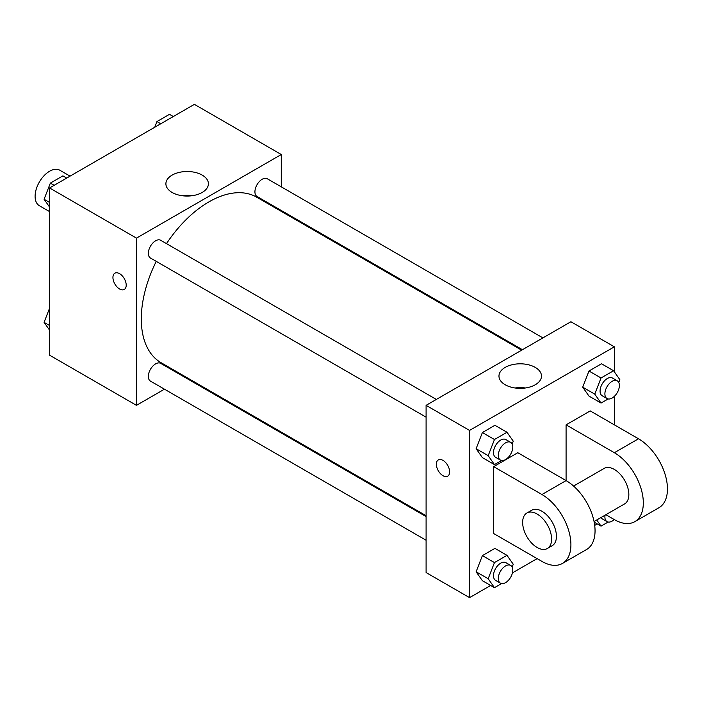<?xml version="1.0" encoding="UTF-8"?>
<svg xmlns="http://www.w3.org/2000/svg" width="702" height="702" viewBox="0 0 702 702"><rect width="100%" height="100%" fill="white"/><g stroke="black" fill="none" stroke-linecap="round" stroke-linejoin="round"><path stroke-width="1.05" d="M70.06 176.141L59.819 170.226A20.481 11.82 120 0 0 44.042 175.719A20.481 11.82 120 0 0 35.1 196.323A20.481 11.82 120 0 0 39.338 205.704L49.579 211.609M164.461 389.189L136.469 405.344L49.579 355.186L49.579 187.96L194.393 104.352L281.283 154.519L281.283 186.837M185.714 376.913L184.942 377.36M156.248 261.372A95.569 55.177 120 0 0 141.295 318.954A95.569 55.177 120 0 0 161.091 362.706L426.096 515.707M521.674 350.166L256.66 197.165A95.569 55.177 120 0 0 166.488 243.638M281.283 210.486L281.283 211.381M136.469 405.344L136.469 238.127L281.283 154.519M542.918 337.899L267.286 178.764A10.24 5.914 120 0 0 259.398 181.502A10.24 5.914 120 0 0 254.931 191.813A10.24 5.914 120 0 0 257.046 196.499L522.446 349.719M426.096 516.593L160.705 363.373A10.24 5.914 120 0 0 152.817 366.111A10.24 5.914 120 0 0 148.341 376.421A10.24 5.914 120 0 0 150.465 381.107L426.096 540.242M426.096 417.172L150.465 258.029A10.24 5.914 -60 0 1 150.465 246.209A10.24 5.914 -60 0 1 160.705 240.295L436.337 399.429M136.469 238.127L49.579 187.96M172.122 192.462A21.253 12.267 180 0 1 165.9 183.784A21.253 12.267 180 0 1 187.153 171.507A21.253 12.267 180 0 1 208.406 183.784A21.253 12.267 180 0 1 195.288 195.121A21.253 12.267 180 0 1 172.122 192.462M126.211 285.161A9.389 5.423 60 0 1 124.272 289.452A9.389 5.423 60 0 1 114.882 284.038A9.389 5.423 60 0 1 114.882 273.201A9.389 5.423 60 0 1 122.113 275.71A9.389 5.423 60 0 1 126.211 285.161M124.272 289.452A9.389 5.423 60 0 1 114.882 284.038A9.389 5.423 60 0 1 114.882 273.192M182.002 195.691A21.253 12.267 180 0 1 192.304 195.691M490.645 585.459L469.541 597.648L426.096 572.56L426.096 405.344L570.91 321.735L614.355 346.814L614.355 371.841M49.579 207.09L44.086 199.271L50.36 183.108L62.899 175.869L66.716 178.071M49.579 202.448L44.086 199.271M54.168 185.31L50.36 183.108M154.738 127.246L156.941 121.578L169.48 114.338L173.297 116.541M160.758 123.78L156.941 121.578M49.579 330.159L44.086 322.35L49.579 308.187M49.579 325.517L44.086 322.35M501.553 460.494L494.454 464.592L488.188 455.668L494.454 439.513L506.993 432.265L513.267 441.189L512.17 444.006M510.67 442.348L505.844 439.566A10.24 5.914 120 0 0 497.955 442.304A10.24 5.914 120 0 0 493.488 452.614A10.24 5.914 120 0 0 495.603 457.3L500.438 460.082A10.24 5.914 120 0 0 510.67 454.176A10.24 5.914 120 0 0 510.67 442.348A10.24 5.914 120 0 0 502.781 445.094A10.24 5.914 120 0 0 498.315 455.396A10.24 5.914 120 0 0 500.438 460.082M494.454 464.592L482.388 457.625L476.114 448.701L482.388 432.546L494.928 425.298L506.993 432.265M488.188 455.668L476.114 448.701L482.388 432.546L494.928 425.298M494.454 439.513L482.388 432.546M608.134 398.964L601.044 403.053L594.769 394.138L601.044 377.974L613.583 370.735L619.848 379.65L618.76 382.476M617.26 380.817L612.434 378.027A10.24 5.914 120 0 0 604.536 380.774A10.24 5.914 120 0 0 600.07 391.075A10.24 5.914 120 0 0 602.193 395.761L607.019 398.552A10.24 5.914 120 0 0 617.26 392.637A10.24 5.914 120 0 0 617.26 380.817A10.24 5.914 120 0 0 609.362 383.555A10.24 5.914 120 0 0 604.896 393.866A10.24 5.914 120 0 0 607.019 398.552M601.044 403.053L588.969 396.086L582.704 387.171L588.969 371.007L601.509 363.768L613.583 370.735M594.769 394.138L582.704 387.171L588.969 371.007L601.509 363.768M601.044 377.974L588.969 371.007M501.553 583.564L494.454 587.662L488.188 578.746L494.454 562.583L506.993 555.343L513.267 564.259L512.17 567.084M510.67 565.426L505.844 562.635A10.24 5.914 120 0 0 497.955 565.382A10.24 5.914 120 0 0 493.488 575.684A10.24 5.914 120 0 0 495.603 580.37L500.438 583.16A10.24 5.914 120 0 0 510.67 577.246A10.24 5.914 120 0 0 510.67 565.426A10.24 5.914 120 0 0 502.781 568.164A10.24 5.914 120 0 0 498.315 578.474A10.24 5.914 120 0 0 500.438 583.16M494.454 587.662L482.388 580.694L476.114 571.779L482.388 555.615L494.928 548.376L506.993 555.343M488.188 578.746L476.114 571.779L482.388 555.615L494.928 548.376M494.454 562.583L482.388 555.615M608.134 522.034L601.044 526.131L596.726 519.989M600.912 517.576A10.24 5.914 120 0 0 602.193 518.839L607.019 521.621A10.24 5.914 120 0 0 614.241 519.541M601.044 526.131L594.19 522.174M605.036 515.198A10.24 5.914 120 0 0 604.896 516.935A10.24 5.914 120 0 0 607.019 521.621M442.997 475.71A9.389 5.423 -120 0 0 447.692 476.175A9.389 5.423 60 0 1 442.997 475.719A9.389 5.423 60 0 1 436.863 467.444A9.389 5.423 60 0 1 438.302 459.924A9.389 5.423 -120 0 0 436.863 467.444A9.389 5.423 -120 0 0 442.997 475.71M438.302 459.924A9.389 5.423 60 0 1 447.692 465.338A9.389 5.423 60 0 1 447.692 476.175M469.541 597.648L469.541 430.423L426.096 405.344L570.91 321.735M426.096 572.56L426.096 405.344M535.257 367.4A21.253 12.267 180 0 1 541.488 376.079A21.253 12.267 180 0 1 520.226 388.355A21.253 12.267 180 0 1 498.973 376.079A21.253 12.267 180 0 1 512.091 364.742A21.253 12.267 180 0 1 535.257 367.4M469.541 430.423L614.355 346.814M525.377 387.987A21.253 12.267 0 0 0 515.075 387.987M614.355 396.358L614.355 424.85M597.226 523.929L594.699 525.386M537.127 558.625L512.442 572.876M588.969 396.086L582.704 387.171M482.388 457.625L476.114 448.701M482.388 580.694L476.114 571.779M493.681 466.654L541.953 494.524A40.962 23.649 60 0 1 568.708 530.624A40.962 23.649 60 0 1 562.434 563.443A40.962 23.649 60 0 1 541.953 561.416L493.681 533.546L493.681 466.654L517.813 452.72L566.084 480.589L566.084 424.85L590.224 410.916L638.495 438.785A40.962 23.649 60 0 1 665.25 474.885A40.962 23.649 60 0 1 658.976 507.704L634.836 521.639A40.962 23.649 60 0 1 614.355 519.612L605.879 514.715M562.434 563.443L586.565 549.508A40.962 23.649 -120 0 0 592.848 516.69A40.962 23.649 -120 0 0 566.084 480.589L541.953 494.524M573.587 486.056L604.115 468.427A20.481 11.82 60 0 1 619.901 473.92A20.481 11.82 60 0 1 628.843 494.524A20.481 11.82 60 0 1 624.596 503.904L594.059 521.533M638.495 438.785L614.355 452.72L566.084 424.85M614.355 452.72A40.962 23.649 60 0 1 641.119 488.82A40.962 23.649 60 0 1 634.836 521.639M526.886 513.022L531.712 510.231A20.481 11.82 60 0 1 547.49 515.724A20.481 11.82 60 0 1 556.432 536.328A20.481 11.82 60 0 1 552.193 545.708L547.367 548.49A20.481 11.82 60 0 1 526.886 536.67A20.481 11.82 60 0 1 526.886 513.022A20.481 11.82 60 0 1 542.664 518.506A20.481 11.82 60 0 1 551.605 539.118A20.481 11.82 60 0 1 547.367 548.49"/></g></svg>
